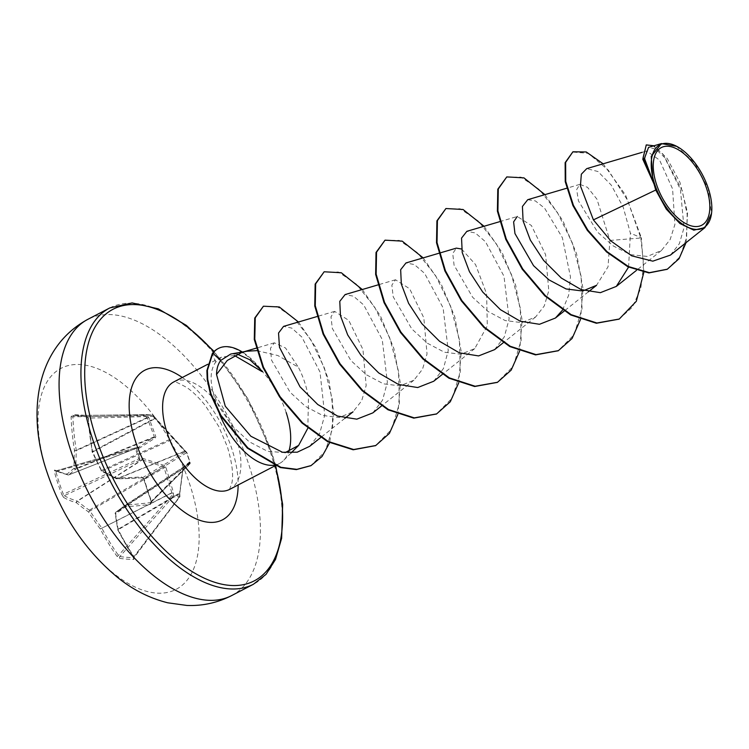 <?xml version="1.0" encoding="UTF-8"?>
<svg xmlns="http://www.w3.org/2000/svg" width="749" height="749" viewBox="0 0 749 749"><rect width="100%" height="100%" fill="white"/><g stroke="black" fill="none" stroke-linecap="round" stroke-linejoin="round"><path stroke-width="0.56" stroke-dasharray="3.75 2.81" d="M189.151 462.077A1.339 1.301 49.2 0 1 188.664 463.603L125.926 504.92A1.339 0.964 86.9 0 0 125.57 506.699A1.339 1.039 53.8 0 1 125.626 505.013L115.711 512.297A1.339 1.105 53.5 0 0 115.608 514.02A248.968 6.797 145.8 0 1 125.57 506.699A249.08 75.921 157.3 0 0 150.512 504.33L151.663 501.736A248.509 139.511 82.4 0 1 147.815 490.586A248.509 139.511 82.4 0 1 144.257 479.21L143.911 478.892A247.179 138.762 -97.6 0 0 147.441 490.211A247.179 138.762 -97.6 0 0 151.279 501.296L150.727 502.56A247.75 75.509 -22.7 0 1 125.926 504.92A1.339 0.665 56.7 0 0 125.682 504.976A1.339 0.665 56.7 0 0 125.663 504.985A247.638 6.76 -34.2 0 0 115.758 512.269A1.339 0.73 56.8 0 0 115.561 512.896A247.638 151.008 -63.2 0 0 118.155 529.187A1.339 0.768 59.5 0 0 118.248 529.646A247.75 191.145 -89 0 0 133.959 556.638L133.799 557.649A247.179 107.968 -39.4 0 1 119.831 556.535L118.473 555.412A247.75 213.193 99 0 1 101.967 528.354A1.339 0.58 63.2 0 0 101.752 527.886A247.638 222.387 51.6 0 1 89.946 510.865A1.339 0.58 59.8 0 0 89.318 510.172A247.638 147.909 -9 0 1 77.503 501.156A1.339 0.627 57.5 0 0 77.184 501.044A247.75 75.509 -22.7 0 1 64.292 495.688L63.365 494.312L61.867 494.602L63.599 497.42A1.339 1.236 120.4 0 1 64.292 495.688L139.604 460.279L142.226 459.914L163.816 466.805L171.783 492.477L171.718 495.669L173.131 496.699L179.367 497.196A1.339 0.58 37 0 0 179.676 497.074A1.339 0.58 37 0 0 179.46 496.278L182.756 468.949L188.664 463.706A1.339 1.245 -54.4 0 0 189.403 462.105L183.439 467.02L183.037 468.303L179.694 492.542L179.947 496.213L133.959 556.638L133.799 557.649L133.959 556.638A1.339 0.571 -33.8 0 0 133.697 557.396L117.911 530.264A1.339 0.477 -26.7 0 1 118.248 529.646L179.835 493.638L179.882 492.842A1.339 0.477 9.7 0 1 179.517 493.095L118.155 529.187A1.339 0.833 -11.4 0 0 117.79 529.927A1.339 1.339 0 0 0 117.911 530.264A1.339 0.477 -26.7 0 0 118.22 530.395A248.968 151.822 116.8 0 1 115.608 514.02A1.339 0.777 -6.8 0 1 115.177 513.533A1.339 0.777 -6.8 0 1 115.561 512.896L182.756 468.949A1.339 0.609 3.4 0 0 183.14 468.556L183.018 468.275A1.339 1.236 51.9 0 1 182.943 468.322L115.758 512.269A1.339 1.105 53.5 0 0 115.711 512.297L115.711 512.297A1.339 1.339 0 0 0 115.177 513.533L117.79 529.927A1.339 0.833 -11.4 0 0 118.22 530.395A249.08 192.175 91 0 0 134.005 557.537A1.339 0.571 -33.8 0 1 133.697 557.396L134.09 557.537M63.599 497.42A249.08 75.921 157.3 0 0 76.567 502.804A248.968 148.705 171 0 0 88.448 511.867A248.968 223.586 -128.4 0 0 100.31 528.972A249.08 214.345 -81 0 0 116.919 556.179L119.718 558.351A248.509 108.549 140.6 0 0 133.762 559.466A1.339 1.067 90.9 0 1 133.799 557.649L179.367 497.196A1.339 0.58 37 0 0 179.395 497.196A1.339 1.123 99.1 0 0 179.732 496.184L173.45 495.688L173.3 492.027L165.782 466.927L164.499 465.513L142.778 458.397L139.829 458.641L136.515 448.557L135.522 448.866L138.799 458.847L63.365 494.312A247.179 235.364 129.3 0 1 55.997 471.907L56.128 470.868A247.75 53.46 166.1 0 0 68.59 474.922A1.339 0.693 68.5 0 0 68.768 474.894A1.339 0.693 68.5 0 0 68.852 474.847A247.638 28.799 154.4 0 1 75.818 469.099A1.339 0.627 68 0 0 76.014 468.471A247.638 173.047 126.5 0 1 76.361 450.655A1.339 0.59 65.3 0 0 76.267 450.186A247.75 213.193 99 0 1 72.896 416.781L73.477 415.564A1.339 1.133 95 0 1 73.383 415.555L73.383 415.555A1.339 1.133 95 0 1 72.363 414.337L71.089 416.8A249.08 214.345 -81 0 0 74.469 450.392A248.968 173.983 -53.5 0 0 74.123 468.303A248.968 28.958 -25.6 0 0 67.12 474.089A249.08 53.75 -13.9 0 1 54.593 470.007L54.462 472.076A248.509 236.628 -50.7 0 0 57.879 483.442A248.509 236.628 -50.7 0 0 61.867 494.602M139.829 458.641A1.339 0.805 81.4 0 1 139.604 460.279L138.818 458.875L139.829 458.641M138.593 448.389A1.339 0.786 -94.6 0 0 137.807 447.63L135.728 447.799A1.339 0.786 -94.6 0 1 136.515 448.557L139.408 448.136L155.399 437.847L155.801 436.564L148.854 417.67L146.926 415.002L153.208 415.508L186.829 452.555L190.143 462.629L189.403 462.105M47.374 473.171A124.577 63.609 62.5 0 0 156.157 593.058A124.577 63.609 62.5 0 0 189.825 484.491A124.577 63.609 62.5 0 0 81.042 364.604A124.577 63.609 62.5 0 0 47.374 473.171M144.257 479.21L141.495 476.916A249.08 53.75 -13.9 0 1 116.123 477.984A248.968 126.544 0.5 0 1 101.284 470.456A248.968 201.425 54.4 0 1 92.38 451.806A249.08 192.175 91 0 1 88.185 418.157L86.416 415.452A248.509 11.432 0.8 0 1 79.141 414.899A248.509 11.432 0.8 0 1 72.363 414.337M676.225 146.083L694.791 163.02L708.226 188.823L711.466 213.98M256.813 350.635L277.823 355.532L298.308 367.15C303.111 376.26 306.5 386.4 308.476 397.579L307.839 428.194M285.088 452.649L267.58 451.31L249.024 441.629L231.956 425.675L218.727 406.267L213.521 393.562A60.557 30.915 62.5 0 0 216.929 407.016A60.557 30.915 62.5 0 0 219.523 414.085M273.778 465.232A60.557 30.915 62.5 0 0 279.461 463.509A60.557 30.915 62.5 0 0 283.478 460.551A60.557 30.915 62.5 0 0 288.721 451.666M286.174 412.521A60.557 30.915 62.5 0 0 262.131 371.373L262.665 371.616A58.665 29.96 62.5 0 0 242.292 352.011M237.19 354.108L230.758 354.024M654.083 184.151L644.121 161.728L646.677 150.998L659.569 160.108L672.574 188.87L674.915 224.447L670.14 239.586L661.395 250.522L647.305 256.43L630.527 254.66L613.216 245.925L597.58 232.134L578.425 200.854L576.683 189.516L579.857 184.366L587.478 187.306L596.934 199.15L609.892 240.438L608.038 266.803L596.541 285.322M499.639 221.685L517.259 216.498L531.416 225.524L545.6 254.632L548.792 290.678L544.27 305.966L535.657 316.939L521.8 322.632L505.229 320.581L488.114 311.509L472.656 297.297L454.081 265.183L452.733 253.508L456.384 248.134M461.534 249.005L475.578 264.603L486.597 293.805L487.318 325.796L474.782 348.566L460.925 354.258L444.354 352.208L427.239 343.136L411.791 328.923L393.206 296.81L391.858 285.135L395.5 279.761L409.647 288.758L423.831 317.848L427.033 353.931L422.52 369.22L413.907 380.192L400.05 385.885L383.469 383.825L366.355 374.753L350.897 360.541L332.322 328.427L330.983 316.752L334.625 311.378L348.781 320.394L362.956 349.502L366.158 385.557L361.645 400.846L353.032 411.819L339.185 417.493L322.65 415.47L305.536 406.417L290.097 392.251L271.531 360.129L270.436 348.304L274.34 342.827L285.547 348.004L298.308 367.15M309.702 446.301L319.692 433.371L324.738 415.152L320.001 372L301.819 337.031L291.782 328.099L283.571 326.386M372.805 412.905L382.552 400.181L387.373 382.196L382.224 339.484L363.714 304.965L353.491 296.183L345.111 294.582M433.68 381.269L443.436 368.545L448.248 350.56L443.099 307.858L424.599 273.348L414.384 264.566L405.986 262.946M494.565 349.652L504.311 336.919L509.133 318.924L503.983 276.241L485.464 241.712L475.259 232.939L466.861 231.319M562.546 310.086L568.66 295.181L570.476 276.858L562.359 237.658L544.579 208.138L535.329 200.891L527.736 199.693M628.57 267.121L630.424 233.239L623.14 206.986L611.25 185.097L597.955 171.53L586.739 168.628M670.439 255.091L679.324 243.753L684.006 227.79L680.42 189.394L664.616 157.487L655.74 149.107L648.55 147.375M609.892 240.438L640.844 238.013L627.475 200.086L608.272 170.126L588.265 153.339L572.414 152.047M667.097 269.322L679.905 256.87L686.636 237.62L687.17 214.486L682.302 190.817L663.211 154.35L653.25 145.933L645.788 145.166M619.011 319.149L632.437 307.118L640.807 288.374L643.606 264.612L640.844 238.013L641.35 237.751L625.593 195.105L603.151 163.797M686.056 242.648L687.535 212.847L679.998 182.466L667.209 158.488L653.971 145.774M643.84 272.29L641.35 237.751L630.424 233.239M234.4 355.485L221.526 357.123L215.665 362.179C210.422 369.622 209.711 380.08 213.521 393.562M506.287 177.176L521.004 177.129L539.13 189.375L557.35 212.351L572.32 242.873L581.187 276.596L582.02 308.719L574.137 334.653L558.145 350.775M445.412 208.793L460.129 208.756L478.265 221.011L496.484 243.996L511.445 274.518L520.312 308.242L521.145 340.355L513.252 366.289L497.252 382.402M384.527 240.42L399.245 240.382L417.38 252.628L435.6 275.604L450.561 306.126L459.427 339.859L460.27 371.972L452.377 397.906L436.377 414.019M323.652 272.037L338.379 272.009L356.505 284.264L374.725 307.24L389.686 337.762L398.552 371.485L399.386 403.599L391.502 429.533L375.502 445.646M262.927 306.472L276.98 306.481L294.048 318.213L310.91 339.868L324.476 368.218L332.238 399.133L332.622 428.185L325.235 451.375L310.816 465.7M544.935 194.637L562.976 220.899L576.59 253.78L582.984 288.356L580.512 319.439M484.06 226.264L502.102 252.525L515.715 285.406L522.109 319.982L519.637 351.066M423.185 257.89L441.227 284.143L454.84 317.024L461.225 351.609L458.753 382.692M362.301 289.517L380.342 315.769L393.955 348.65L400.35 383.235L397.878 414.309M298.448 322.014L316.2 348.042L328.98 380.586L333.914 414.01L329.626 442.706M257.59 366.186A58.665 29.96 62.5 0 0 218.184 348.566M133.762 559.466L134.005 557.537M188.664 463.706L189.394 464.23A1.339 1.021 45.3 0 0 190.003 462.91L186.726 452.939A1.339 1.077 58.8 0 0 185.321 451.816L154.566 418.298A1.339 0.59 144 0 0 154.79 417.502A1.339 0.59 144 0 0 154.566 417.371M86.416 415.452A1.339 1.058 94.2 0 0 87.371 416.669L87.895 418.12L153.208 416.425A1.339 0.59 144 0 0 153.433 415.629A1.339 1.339 0 0 0 152.468 415.086A1.339 1.133 95 0 0 152.375 415.077L87.446 416.669A1.339 1.058 94.2 0 1 87.371 416.669L73.477 415.564A247.179 11.366 -179.2 0 0 80.218 416.116A247.179 11.366 -179.2 0 0 87.446 416.669L88.382 418.017A247.75 191.145 -89 0 0 92.548 451.478L154.566 418.298L153.208 416.425A1.339 0.852 88.6 0 0 152.375 415.077L146.158 414.59A1.339 0.674 89.2 0 0 146.121 414.581A1.339 0.674 89.2 0 0 145.465 415.817L147.3 418.017L154.35 436.817L138.153 447.509L135.466 447.846L135.522 448.866L54.462 472.076M88.185 418.157L92.09 451.731L92.548 451.478A1.339 0.777 61.8 0 0 92.764 451.956L92.09 451.731A1.339 1.339 0 0 0 92.174 452.031L101.284 470.456A1.339 0.833 118.8 0 0 101.621 471.215L116.46 478.733A1.339 0.768 115 0 1 116.123 477.984A1.339 0.955 89.2 0 0 117.041 478.864L142.347 477.796A1.339 0.824 86.1 0 1 141.495 476.916M73.477 415.564L146.158 414.59A1.339 1.049 94.1 0 1 146.233 414.59L152.468 415.086A1.339 1.133 95 0 1 153.208 415.508A1.339 0.59 144 0 1 153.433 415.629L155.352 418.157L155.034 418.625L92.764 451.956A247.638 200.348 -125.6 0 0 101.621 470.503A1.339 0.777 65.6 0 0 102.248 471.196A1.339 0.833 118.8 0 1 101.621 471.215A1.339 1.339 0 0 1 101.078 470.662L173.056 437.931L174.152 439.092A1.339 0.983 130.5 0 1 174.339 439.345M151.663 501.736L151.12 501.605L143.724 479.126L142.347 477.796A1.339 0.824 86.1 0 0 142.572 477.731L185.321 451.816A1.339 1.273 119.3 0 1 186.829 452.555L143.911 478.892L142.572 477.731A247.75 53.46 166.1 0 1 117.331 478.789L184.629 451.432A1.339 1.273 119.2 0 1 185.593 451.535L174.152 439.092A1.339 0.983 130.5 0 0 173.291 438.961L102.248 471.196A247.638 125.86 -179.5 0 0 117.013 478.677A1.339 0.73 67.9 0 0 117.331 478.789A1.339 0.955 89.2 0 1 117.041 478.864A1.339 1.339 0 0 1 116.46 478.733A1.339 0.768 115 0 0 117.013 478.677L184.582 451.198A1.339 1.058 141.2 0 1 185.621 451.516L185.621 451.516A1.339 1.058 141.2 0 1 185.771 451.816M151.129 502.382L151.279 501.296L190.19 462.685A1.339 1.339 0 0 1 189.853 464.006L150.727 502.56A1.339 0.843 82.5 0 0 150.512 504.33M139.408 448.136A1.339 0.88 58.5 0 0 138.153 447.509L68.852 474.847A1.339 1.226 48.8 0 1 67.12 474.089A1.339 1.198 103 0 0 67.981 474.96L67.981 474.96A1.339 1.339 0 0 0 68.768 474.894L137.807 447.63A1.339 0.786 -94.6 0 0 137.601 447.696L68.59 474.922A1.339 1.198 103 0 1 67.981 474.96L56.128 470.868A1.339 1.255 114.6 0 1 55.257 470.812L55.257 470.812A1.339 1.255 114.6 0 1 54.593 470.007M183.439 467.02A1.339 1.236 51.9 0 1 183.018 468.275L188.785 463.509L125.663 504.985A1.339 1.039 53.8 0 0 125.626 505.013L125.626 505.013A1.339 1.339 0 0 1 125.682 504.976L188.664 463.603M150.727 502.56L189.394 464.23A1.339 1.245 -54.4 0 0 190.143 462.629L186.885 452.621A1.339 1.339 0 0 0 186.286 451.919L185.593 451.535A1.339 1.273 119.2 0 1 186.136 452.162M183.037 468.303A1.339 0.609 3.4 0 1 183.14 468.556L179.882 492.842A1.339 0.477 9.7 0 0 179.694 492.542M179.629 493.61L179.947 496.213A1.339 1.339 0 0 1 179.676 497.074L134.099 557.537M119.718 558.351A1.339 1.114 98.5 0 1 119.831 556.535L173.15 496.699A1.339 1.067 90.4 0 0 173.45 495.688L171.718 495.669L118.473 555.412A1.339 0.506 144.7 0 1 116.919 556.179M173.431 493.123L171.699 493.104L100.31 528.972L173.3 492.027M173.085 437.922L155.249 418.176M165.782 466.927L88.448 511.867A1.339 0.908 124.6 0 1 89.318 510.172L163.816 466.805A1.339 0.768 112.6 0 0 164.499 465.513M142.778 458.397A1.339 0.646 105.4 0 1 142.226 459.914L77.503 501.156A1.339 0.955 130.2 0 0 76.567 502.804A1.339 1.189 106.1 0 1 77.184 501.044L141.636 459.97A1.339 0.805 81.4 0 0 141.861 458.332M71.089 416.8L145.465 415.817A1.339 0.524 -37.6 0 1 146.926 415.002A1.339 1.049 94.1 0 0 146.233 414.59A1.339 1.339 0 0 0 146.121 414.581L73.439 415.555M148.854 417.67A1.339 0.889 -24.2 0 0 147.3 418.017L76.361 450.655A1.339 0.655 3.3 0 1 74.469 450.392L76.267 450.186L146.907 417.689A1.339 0.524 -37.6 0 1 148.368 416.884M155.399 437.847A1.339 1.021 56.4 0 0 154.163 437.444L75.818 469.099A1.339 1.18 51.8 0 1 74.123 468.303A1.339 0.712 -1.2 0 0 76.014 468.471L154.35 436.817A1.339 0.824 -13.8 0 1 155.801 436.564M56.025 470.859L135.466 447.846A1.339 1.339 0 0 1 135.728 447.799A1.339 0.786 -94.6 0 0 135.522 447.865L56.128 470.868M231.544 595.633A155.717 79.506 62.5 0 0 248.79 464.53A155.717 79.506 62.5 0 0 87.97 319.271M109.831 307.914A155.717 79.506 -117.5 0 1 270.651 453.173A155.717 79.506 -117.5 0 1 253.405 584.276M213.84 351.758A153.049 78.149 -117.5 0 1 271.166 451.993A153.049 78.149 -117.5 0 1 275.304 465.841M173.843 381.896A60.557 30.915 -117.5 0 1 236.384 438.38A60.557 30.915 -117.5 0 1 229.671 489.369M182.307 377.505A84.281 43.039 -117.5 0 1 231.844 448.866A84.281 43.039 -117.5 0 1 238.135 484.978M215.665 362.179L212.332 353.547M275.791 466.028L271.662 452.218L247.638 398.393L214.158 351.44M229.419 489.537L231.656 483.976C233.735 475.755 232.321 463.388 227.406 446.872L218.708 426.387L205.498 405.818C199 397.672 192.727 391.549 186.66 387.439C177.897 382.645 173.525 380.838 173.562 382.009M291.099 452.93L283.478 460.551M279.461 463.509L275.108 465.766M646.677 150.998L642.249 152.3M661.395 250.531L636.463 270.37M579.857 184.366L566.693 188.242M588.405 291.792L564.128 311.116M535.666 316.949L503.253 342.733M439.298 253.153L438.764 253.302M474.782 348.566L442.378 374.36M395.5 279.752L377.889 284.929M413.907 380.192L381.494 405.986M334.625 311.378L317.005 316.555M344.905 418.288L320.619 437.613M274.34 342.827L256.13 348.182M221.526 357.123L207.679 364.323M143.724 479.126C142.928 477.806 142.928 477.806 143.724 479.126"/><path stroke-width="1.12" d="M706.56 188.392A43.76 22.348 -117.5 0 1 694.735 226.526A43.76 22.348 -117.5 0 1 656.517 184.413A43.76 22.348 -117.5 0 1 668.342 146.27A43.76 22.348 -117.5 0 1 706.56 188.392M708.348 188.533A46.897 23.94 -117.5 0 1 711.55 213.325A46.897 23.94 -117.5 0 1 686.73 226.657A46.897 23.94 -117.5 0 1 654.729 184.273A46.897 23.94 -117.5 0 1 676.768 146.364A46.897 23.94 -117.5 0 1 708.348 188.533M711.55 213.325L704.968 227.593L693.808 230.149L679.961 223.548L666.32 209.168L655.74 190.031L654.083 184.151L642.801 159.247L646.293 144.903L643.091 157.711L653.971 183.992M307.839 428.194L298.617 445.43L285.088 452.649M219.523 414.085A60.557 30.915 62.5 0 0 273.778 465.232M288.721 451.666A60.557 30.915 62.5 0 0 286.174 412.521M262.665 371.616L249.782 359.717L237.19 354.108M246.636 351.244L230.758 354.024L220.674 360.475C218.006 364.136 216.62 368.798 216.536 374.472L227.275 360.456L242.086 352.311L246.636 351.244L256.813 350.635M642.249 152.3L586.739 168.628L581.346 174.199L580.419 185.855L593.414 219.888L655.74 190.031M588.405 291.792L596.541 285.322L582.675 291.015L566.104 288.955L548.989 279.883L533.541 265.67L514.956 233.557L513.608 221.882L517.259 216.498M456.384 248.134L461.534 249.005M216.536 374.472L225.262 406.192L250.831 436.227L282.457 452.256L297.241 452.19L309.702 446.301L320.619 437.613M317.005 316.555L283.571 326.386L278.534 333.052L279.489 347.293L300.049 386.849L317.782 404.526L337.602 416.079L356.824 419.168L372.805 412.905L381.494 405.986M377.889 284.929L345.111 294.572L339.784 301.341L340.458 315.75L347.705 334.943L360.99 355.307L378.732 372.955L398.534 384.471L417.708 387.542L433.68 381.269L442.378 374.36M438.764 253.302L405.986 262.946L400.659 269.706L401.333 284.105L408.598 303.336L421.874 323.699L439.588 341.319L459.39 352.845L478.592 355.915L494.565 349.652L503.253 342.733M499.639 221.685L466.861 231.319L461.543 238.098L462.217 252.507L469.464 271.709L482.749 292.063L500.463 309.693L520.255 321.218L539.458 324.289L555.44 318.025L562.546 310.086M566.693 188.242L527.736 199.693L522.418 206.462L523.092 220.889L530.348 240.092L543.624 260.437L561.347 278.066L581.177 289.601L600.361 292.672L616.315 286.408L628.57 267.121M593.414 219.888L610.772 240.86L631.707 255.83L652.81 261.167L670.439 255.091L704.968 227.593M661.442 143.583L648.55 147.375L644.477 158.357L652.978 181.23L651.237 156.344L661.442 143.583L676.768 146.364M603.151 163.797L586.252 151.972L572.919 151.785L565.139 162.645L565.233 181.661L572.919 205.591L587.3 230.336L606.475 251.87L627.924 266.803L648.896 272.926L667.097 269.322M572.919 151.785L565.645 162.383L565.738 181.398L573.425 205.329L587.806 230.074L606.98 251.608L628.43 266.541L649.402 272.664L667.35 269.191L679.043 258.714L686.056 242.648M653.971 145.774L646.293 144.903M652.978 181.23L652.454 180.621M257.59 366.186A58.665 29.96 62.5 0 1 261.878 371.513L234.4 355.485M619.011 319.149L596.401 323.259L570.626 314.917L544.766 295.818L522.203 269.172L505.772 239.334L497.402 211.152L497.785 189.225L506.792 176.904L523.935 177.869L544.935 194.637M558.145 350.775L535.535 354.886L509.751 346.544L483.901 327.444L461.328 300.798L444.897 270.96L436.517 242.77L436.91 220.843L445.917 208.531L463.069 209.495L484.06 226.264M497.252 382.402L474.651 386.512L448.876 378.17L423.016 359.071L400.453 332.425L384.022 302.587L375.642 274.406L376.026 252.469L385.033 240.157L402.185 241.122L423.185 257.89M436.377 414.019L413.766 418.139L387.991 409.787L362.142 390.688L339.569 364.042L323.137 334.204L314.767 306.023L315.151 284.086L324.167 271.775L341.31 272.748L362.301 289.517M375.502 445.646L353.172 449.784L327.706 441.732L302.09 423.091L279.583 396.961L262.974 367.487L254.276 339.456L254.744 318.053L263.433 306.21L279.302 306.968L298.448 322.014M310.816 465.7L296.379 469.604L280.351 467.563L247.348 448.136L220.421 415.62L210.488 394.114L207.239 379.771L206.883 370.586L212.332 353.547L212.838 353.275L220.674 360.475M643.84 272.29L636.332 301.276L619.264 319.027L596.906 322.997L571.131 314.655L545.281 295.555L522.708 268.9L506.277 239.071L497.907 210.89L498.291 188.954L506.792 176.904M580.512 319.439L572.058 338.492L558.398 350.644L536.041 354.623L510.266 346.281L484.406 327.182L461.833 300.536L445.402 270.698L437.023 242.507L437.416 220.581L445.917 208.531M519.637 351.066L511.174 370.118L497.514 382.271L475.156 386.25L449.381 377.899L423.531 358.808L400.958 332.163L384.527 302.324L376.148 274.143L376.532 252.207L385.033 240.157M458.753 382.692L450.299 401.745L436.639 413.897L414.272 417.876L388.497 409.525L362.647 390.426L340.074 363.771L323.643 333.942L315.273 305.761L315.657 283.824L324.167 271.775M397.878 414.309L389.424 433.362L375.764 445.515L353.678 449.522L328.212 441.461L302.596 422.829L280.089 396.689L263.479 367.225L254.782 339.194L255.25 317.791L263.433 306.21M329.626 442.706L322.004 456.544L311.078 465.569L296.885 469.342L280.856 467.292L247.853 447.874L220.936 415.349L211.003 393.852L207.745 379.509L207.389 370.324L212.838 353.275A58.665 29.96 62.5 0 1 218.436 348.435A58.665 29.96 62.5 0 1 242.292 352.011M218.184 348.566A58.665 29.96 62.5 0 0 217.931 348.697A58.665 29.96 62.5 0 0 212.332 353.547M70.724 450.374A155.717 79.506 62.5 0 0 231.544 595.633C217.453 602.805 202.567 606.072 186.875 605.445L167.729 602.795C149.425 598.179 132.601 589.641 117.275 577.179C85.021 550.272 61.652 515.434 47.168 472.666C27.245 415.133 34.576 348.154 87.97 319.271A155.717 79.506 62.5 0 0 70.724 450.374M231.544 595.633L253.405 584.276A155.717 79.506 -117.5 0 1 92.586 439.026A155.717 79.506 -117.5 0 1 109.831 307.914L87.97 319.271M275.304 465.841A153.049 78.149 -117.5 0 1 225.402 584.857A153.049 78.149 -117.5 0 1 96.144 438.081A153.049 78.149 -117.5 0 1 107.856 312.483A153.049 78.149 -117.5 0 1 213.84 351.758M275.108 465.766L229.671 489.369A60.557 30.915 -117.5 0 1 167.139 432.885A60.557 30.915 -117.5 0 1 173.843 381.896L173.656 381.999M238.135 484.978A84.281 43.039 -117.5 0 1 196.547 519.057A84.281 43.039 -117.5 0 1 135.466 441.208A84.281 43.039 -117.5 0 1 182.307 377.505M253.405 584.276L266.064 574.352L275.52 559.447L281.643 538.25L282.663 504.47L275.791 466.028M298.617 445.43L291.099 452.93M636.463 270.37L616.315 286.408M564.128 311.116L555.44 318.025M456.375 248.125L439.298 253.153M353.032 411.819L344.905 418.288M256.13 348.182L242.086 352.311M666.844 269.453L667.35 269.191M207.679 364.323L173.843 381.896M214.158 351.44L186.379 325.412L158.301 308.831L132.124 302.924L109.831 307.914M619.264 319.027L618.749 319.289M558.398 350.644L557.893 350.906M497.514 382.271L496.999 382.533M436.639 413.897L436.124 414.16M375.764 445.515L375.249 445.777M311.078 465.569L310.563 465.831M217.931 348.697L218.436 348.435"/></g></svg>

